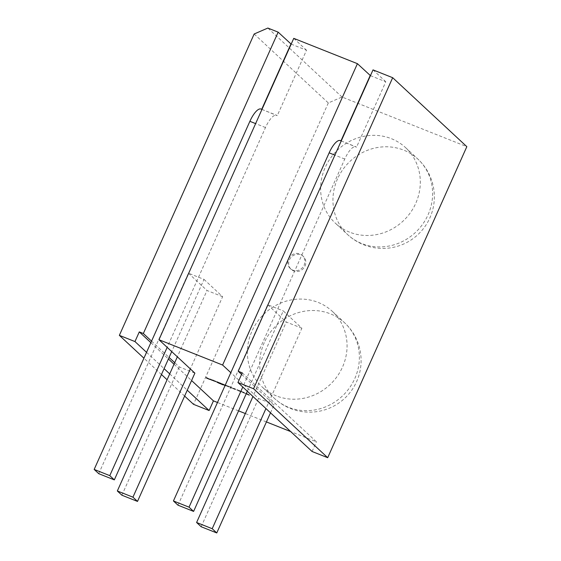 <?xml version="1.0" encoding="UTF-8"?>
<svg xmlns="http://www.w3.org/2000/svg" width="561" height="561" viewBox="0 0 561 561"><rect width="100%" height="100%" fill="white"/><g stroke="black" fill="none" stroke-linecap="round" stroke-linejoin="round"><path stroke-width="0.42" stroke-dasharray="2.81 2.1" d="M349.559 232.142A51.57 48.302 132.9 0 1 335.345 223.166A51.57 48.302 132.9 0 1 329.538 159.569A51.57 48.302 132.9 0 1 391.375 138.672A51.57 48.302 132.9 0 1 405.589 147.648A51.57 48.302 132.9 0 1 411.395 211.245A51.57 48.302 132.9 0 1 349.559 232.142M289.455 259.785A8.892 8.331 132.9 0 1 303.312 256.377A8.892 8.331 132.9 0 1 305.058 265.991A8.892 8.331 132.9 0 1 291.201 269.399A8.892 8.331 132.9 0 1 289.455 259.785M288.543 258.937A8.892 8.331 132.9 0 1 302.4 255.528A8.892 8.331 132.9 0 1 304.146 265.143A8.892 8.331 132.9 0 1 290.289 268.551A8.892 8.331 132.9 0 1 288.543 258.937M276.321 395.877A51.57 48.302 132.9 0 1 262.099 386.908A51.57 48.302 132.9 0 1 256.293 323.304A51.57 48.302 132.9 0 1 318.129 302.407A51.57 48.302 132.9 0 1 332.343 311.383A51.57 48.302 132.9 0 1 338.157 374.986A51.57 48.302 132.9 0 1 276.321 395.877M227.289 386.403L225.767 385.421L228.138 386.368L228.818 386.999L226.356 385.519L226.209 385.842M233.671 388.878L231.974 388.044L232.079 387.658L231.974 388.044L235.059 389.502L235.164 389.124L232.941 388.563M233.081 388.24L234.786 388.773L233.032 388.016L232.759 388.338L233.341 388.233L233.194 388.556M233.341 388.233L235.164 389.124L232.626 388.128L234.098 389.138L234.379 388.843M237.548 390.225L240.907 391.809L238.53 390.863L237.696 389.902L237.619 390.505M246.23 393.752L245.297 393.191L246.279 393.633M194.884 373.142L179.282 366.936L174.716 362.694M151.554 341.144L169.092 357.462M150.874 342.673L168.412 358.984M174.036 364.215L191.574 380.533M242.268 372.862L316.418 441.823L290.696 431.591M266.426 421.935L245.339 413.548M238.572 410.862L217.486 402.475M241.588 374.383L274.147 404.67L258.544 398.464L230.816 372.672M241.742 391.887L245.094 393.471L242.717 392.532L241.882 391.564L241.805 392.167M235.964 389.607L235.318 388.969L235.171 389.292M230.241 387.567L231.861 388.212L229.631 386.943L229.491 387.265M225.185 385.267L225.964 385.989L225.052 385.561M261.714 109.318L277.253 115.657A17.784 5.855 111.7 0 0 276.622 115.25A17.784 5.855 111.7 0 0 265.486 127.536L167.157 347.35M291.173 44.123L306.523 50.231L277.253 115.657M340.976 140.846L356.523 147.185A17.784 5.855 111.7 0 0 355.884 146.779A17.784 5.855 111.7 0 0 344.756 159.058L242.78 387.027M370.442 75.651L385.793 81.759L356.523 147.185M254.168 33.997L328.318 102.958L342.007 97.011L466.829 146.666M342.007 97.011L267.856 28.05M293.754 38.351L306.523 50.231M373.023 69.88L385.793 81.759M328.318 102.958L193.51 404.327M312.091 451.493L316.418 441.823M146.547 352.343L164.085 368.654M169.71 373.885L187.255 390.204M184.625 396.066L167.087 379.755M161.463 374.524L143.925 358.206M340.282 140.573A17.784 5.855 -68.3 0 1 340.92 140.979M261.019 109.044A17.784 5.855 -68.3 0 1 261.65 109.451M247.338 391.269L283.277 310.92L301.881 328.227L265.942 408.569M177.998 505.195L267.674 304.714L283.277 310.92M98.729 473.673L188.412 273.186L204.015 279.392L171.715 351.593M270.507 412.812L274.147 404.67M301.881 328.227L286.278 322.021L252.962 396.501M201.161 526.744L258.544 398.464M204.015 279.392L222.619 296.699L190.326 368.9M222.619 296.699L207.016 290.493L177.346 356.824M121.898 495.216L179.282 366.936M267.674 304.714L286.278 322.021M188.412 273.186L207.016 290.493M246.139 393.513L249.421 394.818L246.069 393.233L245.999 393.836M241.952 391.844L241.062 391.873M241.258 391.206L241.882 391.837M242.029 391.515L242.857 392.469M243.025 391.908L243.684 392.553M243.832 392.23L245.094 393.471M245.234 393.149L244.308 393.163M244.449 392.84L243.432 392.56M243.572 392.237L243.39 392.798M243.53 392.476L242.717 392.532M242.864 392.209L241.882 391.564M237.766 390.183L236.875 390.204M237.072 389.537L237.696 390.168M237.843 389.846L238.67 390.8M238.839 390.246L239.498 390.884M239.645 390.561L240.907 391.809M241.048 391.487L240.122 391.494M240.262 391.171L239.245 390.898M239.386 390.575L239.203 391.129M239.344 390.807L238.53 390.863M238.677 390.54L237.696 389.902M235.318 388.969L234.933 389.068M235.073 388.745L235.718 389.383M233.818 388.556L234.225 389.145M229.631 386.943L228.951 386.312L228.804 386.634M228.951 386.312L229.561 386.929M229.701 386.613L229.631 386.999M229.772 386.676L230.34 387.23M230.48 386.908L231.413 387.798M231.56 387.476L231.861 388.212M232.002 387.889L231.111 387.91M231.251 387.588L230.557 387.434M230.697 387.111L230.157 387.251M230.305 386.929L229.751 387.111M229.891 386.788L230.382 387.244M226.356 385.519L225.767 385.421M225.908 385.098L226.518 385.723M226.658 385.4L226.861 386.038M227.002 385.716L227.072 386.199M227.212 385.877L227.471 386.382M227.612 386.059L227.878 386.522M228.018 386.199L227.387 386.066M227.528 385.744L228.138 386.368M228.278 386.045L228.818 386.999M228.958 386.676L228.068 386.704M228.138 386.312L227.429 386.08M223.124 384.082L226.111 385.666L223.012 384.327M222.387 384.187L220.284 383.247M220.221 382.84L222.331 384.054M222.472 383.738L223.243 384.902M223.383 384.58L222.528 384.243M219.463 383.023L218.026 382.672M216.96 382.006L217.731 382.251M218.299 382.455L217.366 381.739L217.219 382.062M218.446 382.132L219.407 382.897M219.547 382.574L220.319 383.745M220.459 383.422L219.603 383.079M218.727 382.336L217.871 382.146L219.498 382.946L218.727 382.336L218.46 382.897M215.445 381.066L216.237 381.382L215.354 381.284M212.507 379.79L214.989 380.94L212.367 380.113M214.113 380.814L213.65 380.891M211.567 379.769L209.933 378.927L212.465 379.937L211.455 380.021M211.378 379.411L210.691 379.138L211.266 379.657M206.876 377.812L209.723 379.026L205.214 376.866L206.736 378.135M337.533 178.861A51.57 48.302 -47.1 0 0 347.659 234.617A51.57 48.302 -47.1 0 0 361.873 243.593A51.57 48.302 -47.1 0 0 428.029 214.856A51.57 48.302 -47.1 0 0 417.903 159.1A51.57 48.302 -47.1 0 0 403.689 150.124A51.57 48.302 -47.1 0 0 337.533 178.861M264.287 342.596A51.57 48.302 -47.1 0 0 274.413 398.359A51.57 48.302 -47.1 0 0 288.627 407.328A51.57 48.302 -47.1 0 0 354.783 378.591A51.57 48.302 -47.1 0 0 344.657 322.834A51.57 48.302 -47.1 0 0 330.443 313.858A51.57 48.302 -47.1 0 0 264.287 342.596M344.756 159.058L334.882 155.138M265.486 127.536L255.62 123.609M405.589 147.648L417.903 159.1A51.57 51.57 0 0 1 363.717 244.778A51.57 51.57 0 0 1 347.659 234.617L335.345 223.166M303.312 256.377L302.4 255.528M332.343 311.383L344.657 322.834A51.57 51.57 0 0 1 290.479 408.513A51.57 51.57 0 0 1 274.413 398.359L262.099 386.908M291.201 269.399L290.289 268.551M341.228 140.951L355.884 146.779M261.966 109.423L276.622 115.25"/><path stroke-width="0.84" d="M212.317 380.26L209.793 379.25L212.388 380.365M216.09 381.704L215.059 381.164L216.09 381.704M221.714 383.906L220.08 383.163L223.243 384.902L220.992 384.012L222.275 384.432L220.599 383.584L221.749 383.822M246.279 393.633L249.28 395.14L246.23 393.752M158.952 339.721L293.754 38.351L357.42 63.674L222.612 365.043L158.952 339.721L194.884 373.142L137.501 501.422L121.898 495.216L117.333 490.973L174.716 362.694L169.092 357.462M143.925 358.206L119.36 335.359L254.168 33.997L267.856 28.05L278.151 32.145L143.343 333.515L151.554 341.144L249.883 121.323A17.784 5.855 -68.3 0 1 261.019 109.044L261.966 109.423M143.343 333.515L139.289 331.902L150.874 342.673M168.412 358.984L174.036 364.215M191.574 380.533L213.439 400.863L217.486 402.475M290.696 431.591L266.426 421.935M245.339 413.548L238.572 410.862M238.215 371.249L373.023 69.88L392.679 77.698L253.551 388.738L237.948 382.532L242.268 372.862L238.215 371.249L241.588 374.383M222.612 365.043L230.816 372.672L329.146 152.851A17.784 5.855 -68.3 0 1 340.282 140.573L341.228 140.951M225.052 385.561L222.801 384.243L225.185 385.267M219.183 383.289L216.897 382.139L219.407 382.897L220.319 383.745L219.218 383.212M212.556 380.288L214.842 381.263L212.598 380.19M213.65 380.891L214.113 380.814M206.357 377.967L209.583 379.348L206.357 377.967M278.151 32.145L291.173 44.123M290.921 44.024L261.714 109.318M357.42 63.674L370.442 75.651M370.19 75.553L340.976 140.846M237.948 382.532L312.091 451.493L327.694 457.699L466.829 146.666L392.679 77.698M184.625 396.066L193.51 404.327L209.113 410.533L213.439 400.863M327.694 457.699L253.551 388.738M119.36 335.359L134.963 341.565L139.289 331.902M134.963 341.565L146.547 352.343M164.085 368.654L169.71 373.885M187.255 390.204L209.113 410.533M167.087 379.755L161.463 374.524M242.78 387.027L189.036 507.165L173.433 500.959L230.816 372.672M167.157 347.35L109.774 475.637L94.171 469.431L151.554 341.144M189.036 507.165L193.601 511.408L247.338 391.269M173.433 500.959L177.998 505.195L193.601 511.408M109.774 475.637L114.332 479.879L171.715 351.593M94.171 469.431L98.729 473.673L114.332 479.879M212.205 528.707L196.602 522.501L201.161 526.744L216.763 532.95L212.205 528.707L265.942 408.569M216.763 532.95L270.507 412.812M196.602 522.501L252.962 396.501M137.501 501.422L132.936 497.179L190.326 368.9M177.346 356.824L174.716 362.694M132.936 497.179L117.333 490.973M218.124 382.455L217.044 381.817M217.956 382.322L219.358 383.268L217.731 382.469M210.838 379.552L211.56 380.042L210.866 379.488M334.882 155.138L329.146 152.851M255.62 123.609L249.883 121.323"/></g></svg>
